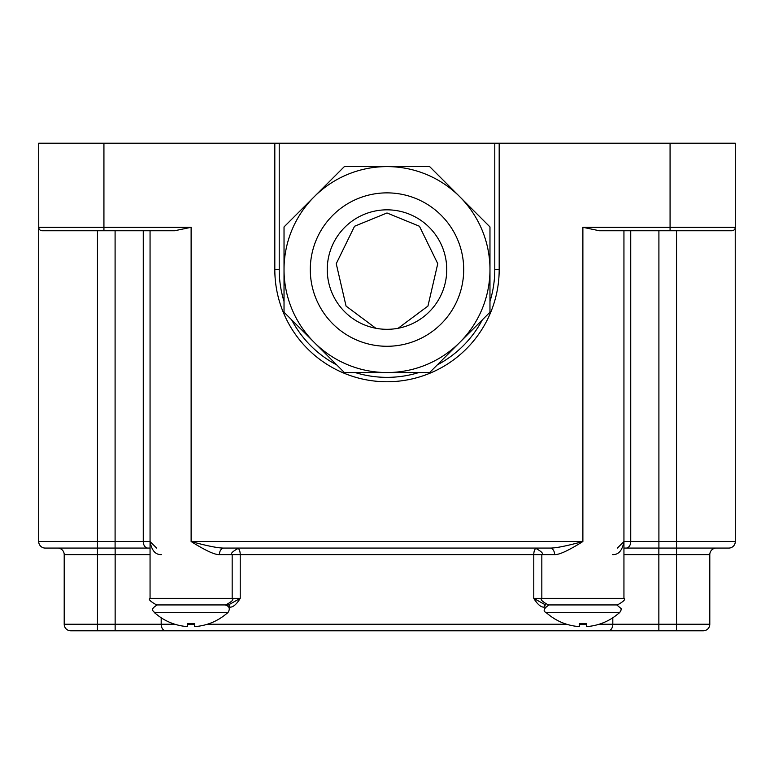 <?xml version="1.0" encoding="UTF-8"?>
<svg xmlns="http://www.w3.org/2000/svg" width="774" height="774" viewBox="0 0 774 774"><rect width="100%" height="100%" fill="white"/><g stroke="black" fill="none" stroke-linecap="round" stroke-linejoin="round"><path stroke-width="1.16" d="M38.758 227.953L38.7 143.209L670.071 143.209L670.071 227.304L582.88 227.304L582.88 541.529C568.658 550.488 559.225 554.852 554.6 554.619L541.829 554.619C543.725 553.671 541.539 551.494 535.279 548.079M582.88 227.304L599.347 230.749L731.856 230.749A3.444 3.444 -90 0 0 735.3 227.304L735.3 143.209L670.071 143.209M489.971 301.434A107.789 107.789 0 0 0 494.789 269.575L494.789 143.209M494.789 269.575L499.182 269.575A112.182 112.182 0 0 1 387 381.756A112.182 112.182 0 0 1 274.818 269.575A112.182 112.182 0 0 0 387 381.756A112.182 112.182 0 0 0 499.182 269.575L499.182 143.209M545.206 607.097L544.499 607.097C541.278 607.58 537.698 604.688 533.779 598.389L623.941 598.389L623.941 230.749L623.941 541.529C622.335 550.469 618.571 554.832 612.64 554.619M735.232 227.991L735.3 541.529L623.941 541.529L617.391 548.079M735.077 228.523L734.836 229.036M734.516 229.501L733.791 230.159M733.733 230.197L732.823 230.613M103.929 143.209L103.929 227.304L191.12 227.304L174.653 230.749L42.144 230.749A3.444 3.444 0 0 1 38.7 227.304L38.7 541.529A6.55 6.55 0 0 0 45.25 548.079L97.456 548.079L97.456 541.529L38.7 541.529M41.177 230.613L40.267 230.197M40.19 230.139L39.484 229.501M161.36 554.619C155.429 554.832 151.665 550.469 150.059 541.529L150.059 230.749L150.059 598.389L240.221 598.389C236.302 604.688 232.722 607.59 229.501 607.097L228.794 607.097M224.141 604.939L228.446 604.939L240.221 598.389L240.221 554.619L219.4 554.619C214.775 554.852 205.352 550.488 191.12 541.529L582.88 541.529C566.791 545.941 555.858 548.127 550.091 548.079L223.909 548.079C218.113 548.118 207.18 545.941 191.12 541.529L191.12 227.304M438.616 548.079L536.759 548.079M237.705 548.156A6.55 2.99 90 0 1 240.221 554.619L541.829 554.619L541.829 598.389C539.933 599.337 542.119 601.524 548.379 604.939L617.391 604.939C623.651 601.466 625.827 599.279 623.941 598.389M545.554 604.939L533.779 598.389L533.779 554.619A6.55 2.99 -90 0 1 536.295 548.156M549.453 604.939L548.379 604.939M619.732 612.553L546.028 612.553L550.246 615.881A54.596 54.596 0 0 0 579.378 626.601L579.378 623.68A51.684 51.684 0 0 0 586.382 623.68L586.382 626.601A54.596 54.596 0 0 0 615.524 615.881L619.732 612.553L621.106 610.009L621.106 608.596L616.791 604.939M586.382 626.601L586.382 623.68L586.382 626.601M579.378 626.601L579.378 623.68L579.378 626.601M735.3 541.529A6.55 6.55 0 0 1 728.75 548.079L623.941 548.079M150.059 548.079L97.456 548.079L97.456 624.241L64.203 624.241L64.203 554.619A6.55 6.55 0 0 0 57.653 548.079M147.853 548.079A6.55 4.596 -90 0 1 143.258 541.529L150.059 541.529L156.609 548.079M623.941 554.619L709.797 554.619L709.797 624.241A6.55 6.55 90 0 1 703.247 630.791L70.753 630.791A6.55 6.55 0 0 1 64.203 624.241M174.876 624.241L161.185 624.241A6.55 4.596 -90 0 0 165.771 630.791L608.229 630.791A6.55 4.596 -90 0 0 612.814 624.241L599.124 624.241M709.797 554.619A6.55 6.55 0 0 1 716.347 548.079M150.059 598.389C148.124 599.25 150.311 601.427 156.609 604.939L224.547 604.939M228.446 604.939L228.446 604.939A2.158 1.055 -90 0 1 229.501 607.097M227.972 612.553L154.268 612.553L158.477 615.881A54.596 54.596 0 0 0 187.618 626.601L187.618 623.68A51.684 51.684 0 0 0 194.622 623.68L194.622 626.601A54.596 54.596 0 0 0 223.754 615.881L227.972 612.553C230.4 608.693 229.414 606.158 225.021 604.939M194.622 626.601L194.622 623.68L194.622 626.601M187.618 626.601L187.618 623.68L187.618 626.601M274.818 143.209L274.818 269.575L279.211 269.575A107.789 107.789 0 0 0 284.029 301.434M279.211 143.209L279.211 269.575M291.663 319.846A107.789 107.789 0 0 0 336.719 364.912M355.131 372.536A107.789 107.789 0 0 0 418.869 372.536M437.281 364.912A107.789 107.789 0 0 0 482.337 319.846M375.854 328.273L346.055 306.078L336.245 263.692L354.55 226.25L387 212.976L419.45 226.25L437.755 263.682L427.945 306.069L398.146 328.273M446.743 269.575A59.743 59.743 0 0 0 387 209.831A59.743 59.743 0 0 0 327.257 269.575A59.743 59.743 0 0 0 387 329.318A59.743 59.743 0 0 0 446.743 269.575M387 372.536A102.971 102.971 0 0 0 489.971 269.575A102.971 102.971 0 0 0 387 166.603A102.971 102.971 0 0 0 284.029 269.575A102.971 102.971 0 0 0 387 372.536L429.647 372.536L489.971 312.222L489.971 226.927L429.647 166.603L344.353 166.603L284.029 226.927L284.029 312.222L344.353 372.536L387 372.536M630.742 230.749L630.742 541.529A6.55 4.596 -90 0 1 626.147 548.079M658.906 230.749L658.906 548.079M676.544 230.749L676.544 624.241L612.814 624.241L612.814 617.778M97.456 230.749L97.456 541.529L115.094 541.529L115.094 230.749M143.258 230.749L143.258 541.529L115.094 541.529L115.094 548.079M223.909 548.079L223.909 548.079A6.55 4.509 -90 0 0 219.4 554.619M550.091 548.079L550.091 548.079A6.55 4.509 -90 0 1 554.6 554.619M586.382 624.241L579.378 624.241M566.636 624.241L207.364 624.241M194.622 624.241L187.618 624.241M161.185 617.778L161.185 624.241L97.456 624.241L97.456 630.791M545.544 604.939A2.158 1.055 -90 0 0 544.499 607.097M64.203 554.619L115.142 554.619L115.142 548.079M115.142 630.791L115.142 554.619L150.059 554.619M676.544 630.791L676.544 624.241L709.797 624.241M658.858 630.791L658.858 548.079M103.929 230.749L103.929 227.304L38.7 227.304M670.071 230.749L670.071 227.304L735.3 227.304M387 192.871A76.703 76.703 0 0 0 310.297 269.575A76.703 76.703 0 0 0 387 346.278A76.703 76.703 0 0 0 463.703 269.575A76.703 76.703 0 0 0 387 192.871M238.721 548.079C232.461 551.494 230.275 553.671 232.171 554.619L232.171 598.389C234.096 599.492 231.91 601.679 225.621 604.939M546.028 612.553C542.787 611.025 543.764 608.48 548.979 604.939M154.268 612.553C154.403 611.054 148.666 610.173 157.209 604.939"/></g></svg>
